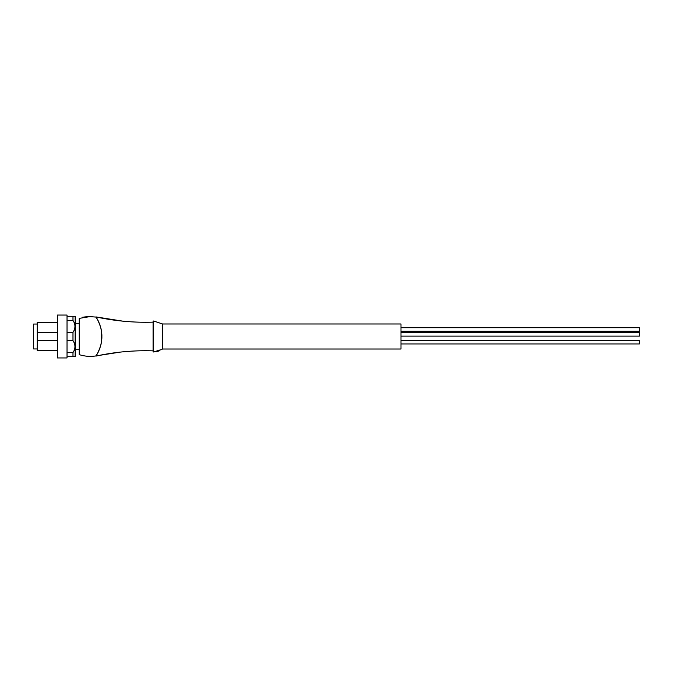 <?xml version="1.0" encoding="UTF-8"?>
<svg xmlns="http://www.w3.org/2000/svg" width="673" height="673" viewBox="0 0 673 673"><rect width="100%" height="100%" fill="white"/><g stroke="black" fill="none" stroke-linecap="round" stroke-linejoin="round"><path stroke-width="1.01" d="M400.982 327.701L639.35 327.701L639.35 331.276L400.982 331.276M153.654 321.021L153.654 351.979A0.48 0.48 0 0 1 153.074 351.516L153.074 321.484A0.48 0.48 0 0 1 153.654 321.021L162.605 323.982L400.982 323.982L400.982 349.018L162.605 349.018L159.526 350.263M400.982 340.378L639.35 340.378L639.35 343.953L400.982 343.953M400.982 332.546L639.35 332.546L639.35 336.121L400.982 336.121M162.605 323.982L162.605 349.018M153.074 346.965L153.074 350.86C133.776 350.246 114.713 351.987 95.903 356.101C95.743 356.572 102.153 347.268 101.892 336.5C102.178 325.833 95.768 316.453 95.911 316.907L123.294 321.223M153.074 325.076L153.074 322.603M153.074 322.308L153.074 350.86M101.547 331.596L101.64 340.689M153.074 322.14C133.776 322.754 114.721 321.013 95.911 316.907L95.945 317.092C95.793 316.647 102.195 325.968 101.867 336.651C102.086 347.226 95.785 356.345 95.945 355.908L95.869 355.924C95.709 356.421 102.145 347.024 101.842 336.5C102.145 325.984 95.726 316.621 95.869 317.076L89.904 316.63L79.178 318.388L79.178 354.612C84.638 356.362 90.199 356.799 95.869 355.924C90.199 356.799 84.638 356.362 79.178 354.612M85.505 317L89.904 316.63M155.934 351.76L155.934 351.256L159.526 350.095L159.526 350.667L155.934 351.794L159.526 350.608M155.951 351.794L157.331 351.491M157.558 351.424L159.526 350.768A48.153 48.153 0 0 1 158.87 350.995M159.526 350.768L158.82 351.012L159.526 350.667M75.368 349.733L79.178 349.733M75.368 323.267L79.178 323.267M75.368 355.092L75.368 316.815L74.939 316.302L67.022 316.302M67.022 320.457L72.978 320.457L72.978 316.302M72.978 320.457C75.603 324.42 75.603 328.382 72.978 332.336L67.022 332.336M67.022 340.664L72.978 340.664L72.978 332.336M72.978 340.664C75.603 344.618 75.603 348.58 72.978 352.543L67.022 352.543M67.022 356.698L72.978 356.698L72.978 352.543M72.978 356.698L75.368 356.185M67.022 315.048L67.022 357.952L57.491 357.952L57.491 315.048L67.022 315.048M57.491 327.81L57.483 327.221M57.491 350.658L37.225 350.658L37.225 340.521L57.491 340.521M57.491 332.512L37.225 332.512L37.225 322.342L57.491 322.342M37.225 332.512L37.225 340.521M37.225 324.041L33.65 324.041L33.65 348.959L37.225 348.959M75.124 316.403L75.124 356.597M95.869 355.924L121.291 351.954M122.915 351.811L124.673 351.685M126.919 351.525L129.889 351.348M89.904 316.394L82.754 317.176M153.654 351.979L155.934 351.407"/></g></svg>
